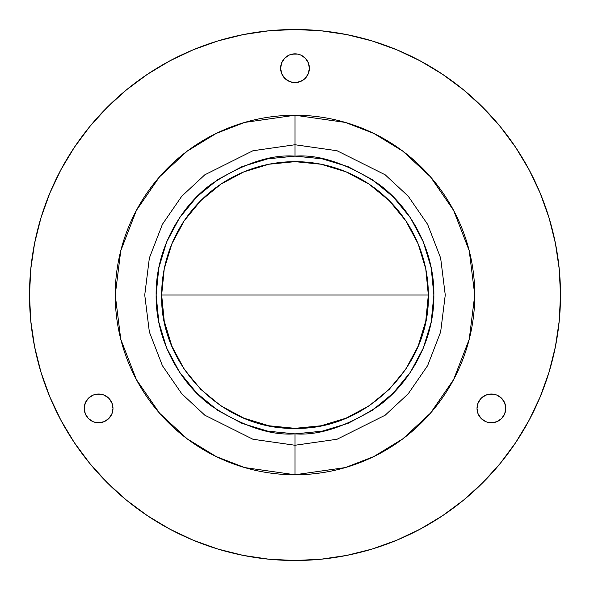<?xml version="1.0" encoding="UTF-8"?>
<svg xmlns="http://www.w3.org/2000/svg" width="590" height="590" viewBox="0 0 590 590"><rect width="100%" height="100%" fill="white"/><g stroke="black" fill="none" stroke-linecap="round" stroke-linejoin="round"><path stroke-width="0.89" d="M295 445.258L337.074 439.248L385.159 415.213L408.214 393.803L427.58 365.712L440.634 331.986L445.258 295L440.634 258.014L427.58 224.289L408.214 196.197L385.159 174.788L337.074 150.752L295 144.742L295 156.136C319.138 154.285 346.913 163.541 378.315 183.91C408.14 205.217 434.417 247.859 433.864 295C434.417 342.141 408.14 384.783 378.315 406.09C346.913 426.459 319.138 435.715 295 433.864L295 474.766L345.334 467.575L373.772 456.586L402.859 438.812L430.442 413.199L453.614 379.599L469.234 339.25L474.766 295L469.234 250.75L453.614 210.401L430.442 176.801L402.859 151.188L373.772 133.414L345.334 122.425L295 115.234A179.766 179.766 0 0 1 474.766 295A179.766 179.766 0 0 1 295 474.766L295 445.258L252.926 439.248L204.841 415.213L181.786 393.803L162.42 365.712L149.366 331.986L144.742 295L149.366 258.014L162.42 224.289L181.786 196.197L204.841 174.788L252.926 150.752L295 144.742L337.074 150.752L385.159 174.788L408.214 196.197L427.58 224.289L440.634 258.014L445.258 295L440.634 331.986L427.58 365.712L408.214 393.803L385.159 415.213L337.074 439.248L295 445.258L295 433.864L322.088 431.194L348.144 423.296L372.15 410.463L393.191 393.191L410.463 372.15L423.296 348.144L431.194 322.088L433.864 295L431.194 267.912L423.296 241.856L410.463 217.85L393.191 196.809L372.15 179.537L348.144 166.704L322.088 158.806L295 156.136L267.912 158.806L241.856 166.704L217.85 179.537L196.809 196.809L179.537 217.85L166.704 241.856L158.806 267.912L156.136 295L158.806 322.088L166.704 348.144L179.537 372.15L196.809 393.191L217.85 410.463L241.856 423.296L267.912 431.194L295 433.864C270.862 435.715 243.087 426.459 211.685 406.09C181.86 384.783 155.583 342.141 156.136 295C155.583 247.859 181.86 205.217 211.685 183.91C243.087 163.541 270.862 154.285 295 156.136L295 115.234L295 144.742L252.926 150.752L204.841 174.788L181.786 196.197L162.42 224.289L149.366 258.014L144.742 295L149.366 331.986L162.42 365.712L181.786 393.803L204.841 415.213L252.926 439.248L295 445.258M491.396 422.772A14.381 14.381 0 0 1 477.015 408.391A14.381 14.381 0 0 1 491.396 394.009L485.895 395.101L488.594 394.282L494.206 394.282L491.396 394.009A14.381 14.381 0 0 1 505.777 408.391A14.381 14.381 0 0 1 491.396 422.772L496.905 421.68L494.206 422.499L488.594 422.499L491.396 422.772M98.604 422.772A14.381 14.381 0 0 1 84.223 408.391A14.381 14.381 0 0 1 98.604 394.009L93.095 395.101L95.794 394.282L101.406 394.282L98.604 394.009A14.381 14.381 0 0 1 112.985 408.391A14.381 14.381 0 0 1 98.604 422.772L104.106 421.68L101.406 422.499L95.794 422.499L98.604 422.772M295 82.6A14.381 14.381 0 0 1 280.619 68.219A14.381 14.381 0 0 1 295 53.838L289.498 54.929L292.197 54.11L297.803 54.11L295 53.838A14.381 14.381 0 0 1 309.381 68.219A14.381 14.381 0 0 1 295 82.6L300.502 81.508L302.987 80.174L297.803 82.327L292.197 82.327L295 82.6M372.069 40.931L396.605 49.708L372.069 40.931L346.795 34.604L321.026 30.776L295 29.5A265.5 265.5 0 0 1 560.5 295A265.5 265.5 0 0 1 295 560.5L321.026 559.224L346.795 555.397L372.069 549.069L396.605 540.293L420.154 529.149L442.507 515.756L420.154 529.149M295 295L161.66 295C159.816 366.25 223.75 430.184 295 428.34C366.25 430.184 430.184 366.25 428.34 295L295 295L428.34 295A133.34 133.34 0 0 0 295 161.66A133.34 133.34 0 0 0 161.66 295L295 295M515.756 147.493L529.149 169.846L515.756 147.493L500.231 126.57L482.738 107.262L463.43 89.769L442.507 74.244L420.154 60.851L396.605 49.708M549.069 372.069L540.293 396.605L549.069 372.069L555.397 346.795L559.224 321.026L560.5 295L559.224 268.974L555.397 243.205L549.069 217.931L540.293 193.395L529.149 169.846M217.931 549.069L193.395 540.293L217.931 549.069L243.205 555.397L268.974 559.224L295 560.5A265.5 265.5 0 0 1 29.5 295A265.5 265.5 0 0 1 295 29.5L268.974 30.776L243.205 34.604L217.931 40.931L193.395 49.708L169.846 60.851L147.493 74.244L169.846 60.851M74.244 442.507L60.851 420.154L74.244 442.507L89.769 463.43L107.262 482.738L126.57 500.231L147.493 515.756L169.846 529.149L193.395 540.293M40.931 217.931L49.708 193.395L40.931 217.931L34.604 243.205L30.776 268.974L29.5 295L30.776 321.026L34.604 346.795L40.931 372.069L49.708 396.605L60.851 420.154M478.114 402.889L477.015 408.391L478.114 413.892L477.015 408.391L478.114 402.889L481.226 398.221L485.895 395.101M485.895 421.68L488.594 422.499L485.895 421.68L481.226 418.561L478.114 413.892M504.686 413.892L505.777 408.391L504.686 402.889L505.777 408.391L504.686 413.892L501.566 418.561L496.905 421.68M503.358 400.404L501.566 398.221L504.686 402.889M496.905 395.101L494.206 394.282L496.905 395.101L501.566 398.221M85.314 402.889L84.223 408.391L85.314 413.892L84.223 408.391L85.314 402.889L88.434 398.221L93.095 395.101M93.095 421.68L95.794 422.499L93.095 421.68L88.434 418.561L85.314 413.892M106.591 420.346L108.774 418.561L104.106 421.68M111.886 413.892L112.985 408.391L111.886 402.889L112.985 408.391L112.705 411.193L111.886 413.892L108.774 418.561M104.106 395.101L101.406 394.282L104.106 395.101L108.774 398.221L111.886 402.889M281.71 62.717L280.619 68.219L281.71 73.721L280.619 68.219L281.71 62.717L284.83 58.049L289.498 54.929M283.045 76.206L287.013 80.174L292.197 82.327L289.498 81.508L284.83 78.389L281.71 73.721M308.29 73.721L309.381 68.219L308.29 62.717L309.381 68.219L308.29 73.721L305.17 78.389L302.987 80.174M300.502 54.929L297.803 54.11L300.502 54.929L305.17 58.049L308.29 62.717M428.34 295L425.781 321.012L418.192 346.028L405.868 369.082L389.289 389.289L369.082 405.868L346.028 418.192L321.012 425.781L295 428.34L268.988 425.781L243.972 418.192L220.918 405.868L200.711 389.289L184.132 369.082L171.808 346.028L164.219 321.012L161.66 295L164.219 268.988L171.808 243.972L184.132 220.918L200.711 200.711L220.918 184.132L243.972 171.808L268.988 164.219L295 161.66L321.012 164.219L346.028 171.808L369.082 184.132L389.289 200.711L405.868 220.918L418.192 243.972L425.781 268.988L428.34 295M295 115.234L244.666 122.425L216.228 133.414L187.141 151.188L159.558 176.801L136.386 210.401L120.766 250.75L115.234 295L120.766 339.25L136.386 379.599L159.558 413.199L187.141 438.812L216.228 456.586L244.666 467.575L295 474.766A179.766 179.766 0 0 1 115.234 295A179.766 179.766 0 0 1 295 115.234M442.507 515.756L463.43 500.231L482.738 482.738L500.231 463.43L515.756 442.507L529.149 420.154L540.293 396.605M147.493 74.244L126.57 89.769L107.262 107.262L89.769 126.57L74.244 147.493L60.851 169.846L49.708 193.395"/></g></svg>
